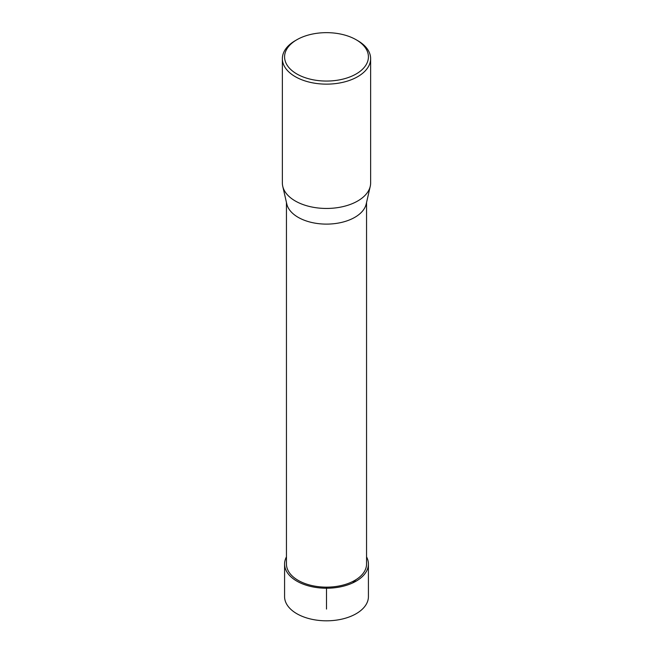 <?xml version="1.0" encoding="UTF-8"?>
<svg xmlns="http://www.w3.org/2000/svg" width="653" height="653" viewBox="0 0 653 653"><rect width="100%" height="100%" fill="white"/><g stroke="black" fill="none" stroke-linecap="round" stroke-linejoin="round"><path stroke-width="0.98" d="M357.705 40.641L356.146 39.743L357.705 40.641A44.135 25.475 180 0 1 370.635 58.656A44.135 25.475 180 0 1 326.5 84.139A44.135 25.475 180 0 1 282.365 58.656A44.135 25.475 180 0 1 295.295 40.641L296.854 39.743A41.923 24.202 180 0 1 356.146 39.743L356.146 39.743A41.923 24.202 180 0 1 356.146 73.969A41.923 24.202 180 0 1 296.854 73.969A41.923 24.202 180 0 1 296.854 39.743M370.635 58.656L370.635 182.971A44.135 25.475 180 0 1 370.251 186.309A44.135 25.475 180 0 1 326.5 208.454A44.135 25.475 180 0 1 282.749 186.309A44.135 25.475 180 0 1 282.365 182.971L282.365 58.656M366.553 202.512L366.553 564.029A40.053 23.124 180 0 1 341.829 585.39A40.053 23.124 180 0 1 298.184 580.378A40.053 23.124 180 0 1 286.447 564.029L286.447 202.512M282.749 186.309L286.798 204.014A40.053 23.124 0 0 0 298.184 217.343A40.053 23.124 0 0 0 339.364 222.885A40.053 23.124 0 0 0 366.202 204.014L370.251 186.309M284.586 564.021L284.577 596.605A41.923 24.202 0 0 0 296.854 613.722A41.923 24.202 0 0 0 342.547 618.971A41.923 24.202 0 0 0 368.423 596.605L368.414 564.021A41.914 24.202 180 0 1 342.547 586.386A41.914 24.202 180 0 1 296.862 581.137A41.914 24.202 180 0 1 284.586 564.021A41.914 24.202 180 0 1 286.447 556.878M366.553 556.878A41.914 24.202 180 0 1 368.414 564.021M326.5 609.069L326.5 587.153M355.926 579.709L352.726 582.909"/></g></svg>
